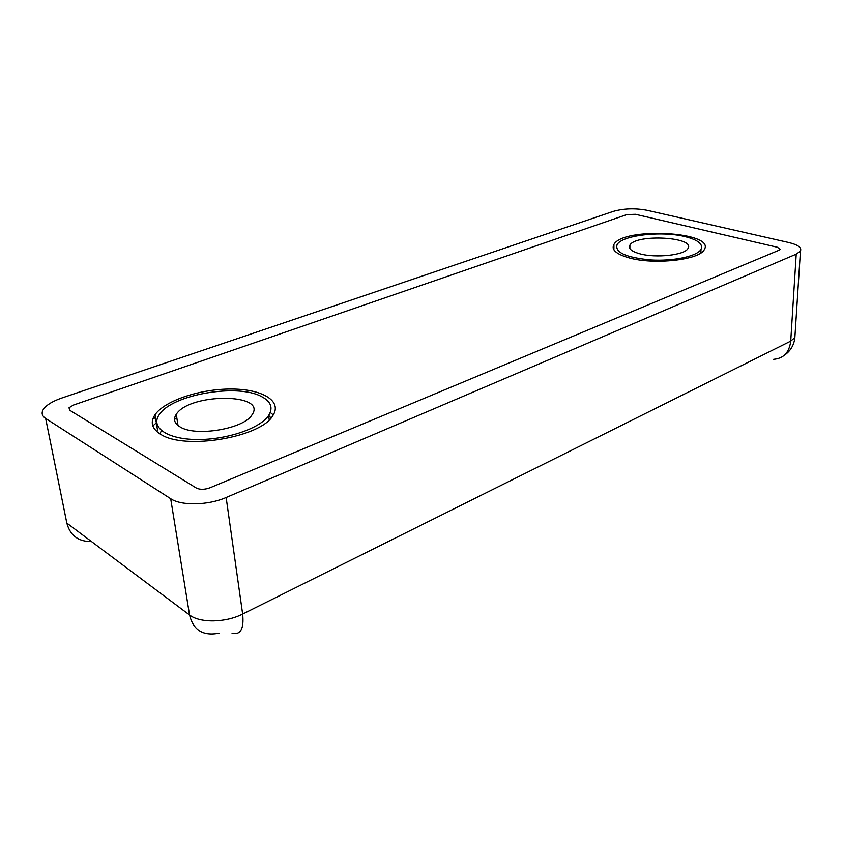 <?xml version="1.0" encoding="UTF-8"?>
<svg xmlns="http://www.w3.org/2000/svg" width="843" height="843" viewBox="0 0 843 843"><rect width="100%" height="100%" fill="white"/><g stroke="black" fill="none" stroke-linecap="round" stroke-linejoin="round"><path stroke-width="1.26" d="M261.267 396.442C237.168 383.354 171.909 394.535 159.264 414.63C150.096 427.275 166.977 439.308 196.935 439.519C226.778 439.909 260.455 428.244 268.675 415.42C273.374 407.685 270.909 401.363 261.267 396.442M176.861 418.065L174.522 419.34M161.445 430.647L159.896 433.839M270.993 417.97L268.696 415.388M685.306 236.672C661.818 230.655 622.092 235.165 617.108 244.596C614.652 252.373 625.822 257.484 650.617 259.939C673.325 261.383 697.066 256.325 700.986 249.433C703.368 244.207 698.141 239.949 685.306 236.672M180.212 426.979C174.343 423.471 173.036 419.234 176.271 414.292C189.664 392.722 267.905 393.08 251.983 414.84C244.344 428.687 195.966 437.085 180.212 426.979M639.848 253.796C631.449 251.435 628.14 248.559 629.9 245.155C635.643 233.701 695.97 236.957 687.962 248.495C684.906 255.081 655.886 258.327 639.848 253.796M45.648 418.434L66.829 523.092L189.549 614.99L170.686 498.719L45.648 418.434C41.771 415.81 41.128 412.627 43.699 408.887C46.902 404.703 52.951 401.078 61.866 398.001L613.272 211.393C623.778 208.432 635.021 208.063 647.013 210.276L788.827 242.531C798.005 244.786 801.883 247.642 800.439 251.088L796.213 254.154L226.135 497.507L242.647 614.073L790.723 341.12L796.213 254.154M170.686 498.719C181.234 505.99 208.305 505.41 226.135 497.507M626.886 214.575L73.489 405.04L626.886 214.575L635.401 214.291L777.415 247.262L635.401 214.291L626.886 214.575M777.415 247.262L780.26 249.391L779.164 250.171L210.055 487.76L779.164 250.171L780.26 249.391L777.415 247.262M210.055 487.76C204.628 489.699 200.076 489.794 196.398 488.065L69.59 410.151L196.398 488.065C200.076 489.794 204.628 489.699 210.055 487.76M69.59 410.151L69.042 407.738L73.489 405.04L69.042 407.738L69.59 410.151M156.324 422.849L152.825 425.957M152.752 419.213L155.449 417.464M613.177 248.063L613.904 247.789M156.756 431.5L157.536 430.246L155.007 414.735C164.954 400.404 200.729 388.792 231.446 389.034C262.289 389.055 282.605 401.057 272.837 415.599C261.319 437.159 184.838 450.436 160.718 434.324C151.877 428.824 149.97 422.29 155.007 414.735M270.255 412.459L273.269 414.914M629.068 257.863C616.18 254.154 611.122 249.697 613.915 244.47C622.882 226.735 716.297 231.593 704.253 249.676C699.637 259.939 653.926 265.029 629.068 257.863M219.011 633.219C203.11 636.317 193.289 630.237 189.549 614.99C199.854 623.251 225.755 622.819 242.647 614.073C244.133 628.773 240.603 635.2 232.067 633.346M66.829 523.092C70.159 535.526 78.388 541.691 91.529 541.596M773.642 359.297C783.632 358.475 789.322 352.406 790.723 341.12L794.854 337.6L800.439 251.088M795.044 334.65L794.854 337.6C794.053 345.156 790.481 351.099 784.127 355.409M269.212 419.835L268.675 415.42M700.881 252.953L700.986 249.433M176.271 414.292L178.021 425.525M629.9 245.155L629.879 248.548M613.915 244.47L613.904 249.823"/></g></svg>
